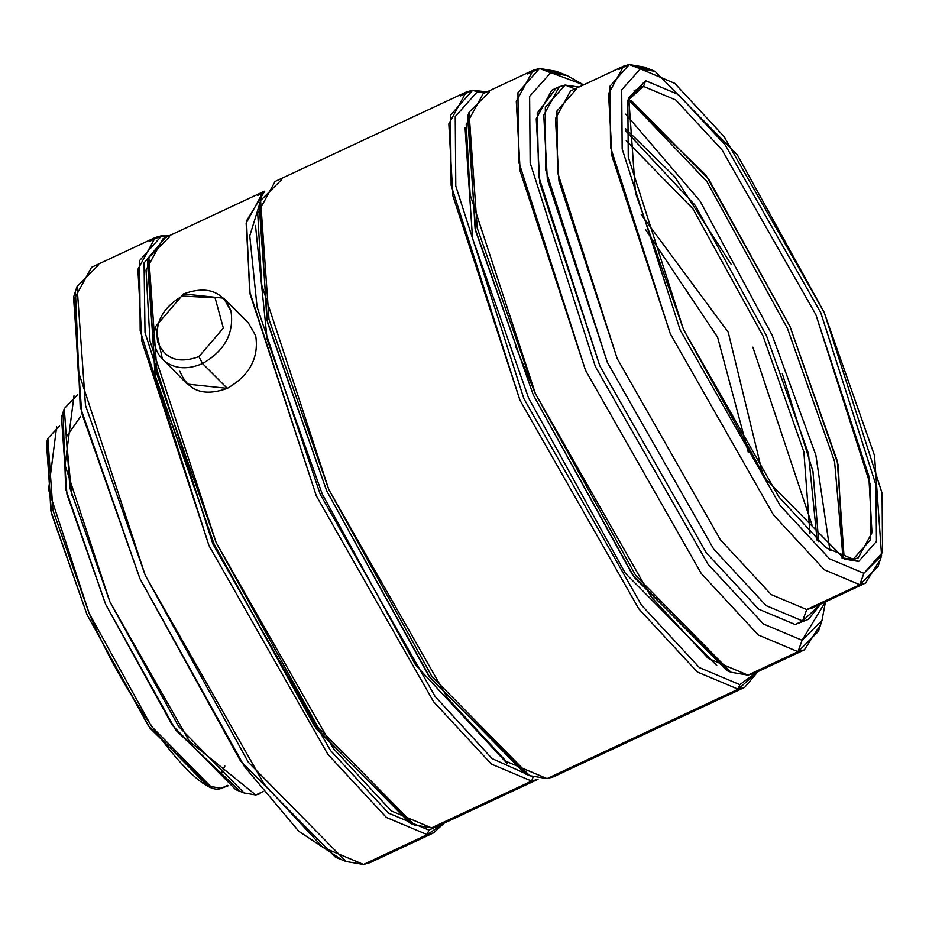 <?xml version="1.0" encoding="UTF-8"?>
<svg xmlns="http://www.w3.org/2000/svg" width="929" height="929" viewBox="0 0 929 929"><rect width="100%" height="100%" fill="white"/><g stroke="black" fill="none" stroke-linecap="round" stroke-linejoin="round"><path stroke-width="1.39" d="M162.447 359.279L155.457 326.683C151.915 341.431 155.085 353.032 164.956 361.497C175.581 369.08 188.111 369.765 202.545 363.553L227.303 388.357L202.545 363.553C188.111 369.765 175.581 369.08 164.956 361.497L187.205 384.083L227.303 388.357C203.823 396.834 188.018 391.144 179.878 371.275M155.457 326.683L183.547 293.912L155.457 326.683M198.899 356.62C178.484 363.994 164.735 359.047 157.651 341.756C154.771 322.514 163.005 307.267 182.374 296.037L183.547 293.912L182.374 296.037C163.005 307.267 154.771 322.514 157.651 341.756C164.735 359.047 178.484 363.994 198.899 356.62L223.343 328.1L215.087 297.814L182.374 296.037L215.087 297.814L223.343 328.1L198.899 356.62L202.545 363.553L198.899 356.62M625.565 130.745L695.287 205.448L766.495 335.741L808.462 453.607L817.114 540.225L808.462 453.607L766.495 335.741L695.287 205.448L625.565 130.745M643.553 86.42L638.409 87.872L627.899 100.344L643.553 86.42L645.597 80.695L628.736 97.499L635.482 192.942L683.489 329.481L766.204 479.445L844.67 559.095L858.651 561.464L853.112 559.304L841.953 557.923L853.112 559.304L858.651 561.464L825.904 547.68L778.908 497.003L683.489 329.481L628.271 157.047L627.818 100.669L645.597 80.695L678.344 94.491L725.34 145.168L820.771 312.69L875.989 485.124L876.442 541.502L858.651 561.464L876.442 541.502L875.989 485.124L820.771 312.69L725.34 145.168L678.344 94.491L645.597 80.695L643.553 86.42L675.766 99.972L721.984 149.824L815.848 314.594L870.159 484.206L870.601 539.656L853.112 559.304L858.257 557.841L871.971 532.723L868.789 475.903L815.848 314.594L721.984 149.824L675.766 99.972L643.553 86.42L633.984 90.891L643.553 86.42M655.038 71.359L644.412 67.109L629.281 64.542L640.36 68.874L655.038 71.359L737.359 154.934L824.139 312.272L874.503 455.524L881.586 555.658L863.889 573.286L859.801 584.724L878.056 566.539L881.586 555.658M879.612 560.663L865.456 583.11L859.801 584.724L824.371 569.802L773.52 514.968L670.274 333.72L612.037 156.281L608.541 93.783L623.626 66.145L629.281 64.542L618.76 69.466L629.281 64.542L649.928 69.675M817.23 604.628L859.801 584.724L806.709 609.552L812.376 607.949L865.456 583.11M795.096 624.497L758.598 609.134L706.214 552.639L599.832 365.898L706.214 552.639L758.598 609.134L795.096 624.497L802.621 620.978L806.709 609.552L802.621 620.978L820.818 604.001L808.451 619.329L795.096 624.497L808.451 619.329M578.988 87.036L565.122 85.05L574.981 88.905L565.122 85.05L578.988 87.036M550.618 72.799L567.12 75.597L583.609 84.864L539.54 68.467L550.618 72.799L529.623 96.372L530.157 162.912L595.326 366.444L530.157 162.912L529.623 96.372L550.618 72.799M820.04 625.484L804.34 649.894L797.988 651.693L802.087 640.267L825.451 601.829L821.991 620.433L802.087 640.267L797.988 651.693L818.461 631.314L821.991 620.433M567.12 75.597L556.506 71.347L539.54 68.467L561.999 73.855M747.938 675.104L730.972 672.236L635.784 575.608L535.441 393.687L651.206 596.906L708.212 658.382L747.938 675.104L797.988 651.693L747.938 675.104L754.29 673.316L804.34 649.894M527.742 73.983L539.54 68.467L527.742 73.983M486.842 91.948L472.733 90.206L477.169 91.936L486.018 92.331M547.053 778.595L529.635 775.645L431.88 676.405L328.82 489.571L447.708 698.283L506.259 761.42L547.053 778.595L738.172 689.19L739.809 684.627L757.17 671.969L739.809 684.627L738.172 689.19L757.994 671.574L744.698 687.344L738.172 689.19L547.053 778.595L553.579 776.749L744.698 687.344M460.61 95.873L472.733 90.206L460.61 95.873M431.544 827.878L414.357 824.964L317.881 727.024L216.178 542.652L333.511 748.611L391.283 810.924L431.544 827.878L531.655 781.045L533.292 776.47L531.655 781.045L538.088 779.222L531.655 781.045L431.544 827.878L437.989 826.055L538.088 779.222M257.751 195.531L263.941 192.628L257.751 195.531M440.323 824.964L428.861 830.085L427.224 834.648L443.946 823.257L433.75 832.802L427.224 834.648L363.518 864.458L370.044 862.611L433.75 832.802M169.136 235.803L161.785 235.664L166.221 237.394L161.785 235.664L169.136 235.803M149.674 241.331L161.785 235.664L149.674 241.331M255.765 794.969L244.118 792.994L178.774 726.664L109.889 601.783L189.365 741.284L255.765 794.969L263.128 791.531L255.765 794.969L260.12 793.738M227.802 785.528L221.241 788.28L227.512 785.353L221.241 788.28L228.186 785.771M645.736 229.823L717.606 337.239L748.263 452.26L717.606 337.239L645.736 229.823M224.864 766.03L221.892 772.266M208.537 785.539L150.01 728.185L87.024 614.65L50.84 510.892L47.205 440.683M47.867 438.407L46.45 442.761L51.455 513.482L87.024 614.65L148.315 725.77L206.459 784.796L210.697 786.491L151.532 726.432L89.161 613.349L52.965 510.381L47.867 438.407L59.561 425.9M56.646 426.852L48.563 489.676L89.161 613.349C126.588 703.311 199.224 799.521 221.241 788.28L210.697 786.491M239.74 790.951L175.744 730.124L105.651 604.373L65.715 489.107L63.056 413.266M80.695 416.331L66.18 437.129L71.73 495.273M73.983 395.835L65.065 465.208L109.889 601.783L69.919 488.073L64.287 408.586L61.477 417.226L66.934 494.228L105.651 604.373L172.388 725.363L235.687 789.615L244.118 792.994M64.287 408.586L77.56 394.709M340.618 859L298.801 831.316L244.524 766.634L139.954 578.697L80.184 406.612L75.47 292.217M77.061 286.399L73.53 297.28L81.717 413.057L139.954 578.697L240.297 760.619L335.485 857.246L346.099 861.508L248.345 762.256L145.284 575.423L85.48 405.311L77.061 286.399L98.091 265.462M363.518 864.458L427.224 834.648L386.429 817.474L327.879 754.336L208.99 545.625L141.928 341.303L137.898 269.34L155.271 237.51L91.565 267.308L74.204 299.138L78.222 371.101L145.284 575.423L264.173 784.134L322.723 847.283L363.518 864.458L346.099 861.508M155.271 237.51L161.785 235.664L139.629 260.55L140.186 330.782L208.99 545.625L327.879 754.336L386.429 817.474L427.224 834.648L428.861 830.085L388.496 813.084L330.561 750.609L212.927 544.092L145.017 332.605L144.076 262.884L165.501 237.499L144.076 262.884L145.017 332.605L212.927 544.092L330.561 750.609L388.496 813.084L428.861 830.085M412.197 824.046L316.359 728.789L214.053 543.953L155.038 375.281L148.175 259.667M263.279 191.757L264.823 191.107L246.499 220.858L249.646 291.532L316.29 495.819L433.622 701.778L491.395 764.091L531.655 781.045L491.395 764.091L433.622 701.778L316.29 495.819L250.11 294.179L246.139 223.169L263.279 191.757L163.167 238.59L146.027 269.991L149.999 341.013L216.178 542.652L157.164 374.77L148.861 257.426L147.444 261.781L155.666 377.871L214.053 543.953L314.664 726.373L410.107 823.257L414.357 824.964M148.861 257.426L169.601 236.767M532.143 776.586L492.022 758.563L435.109 696.46L320.226 494.286L257.066 306.895L249.762 235.827L261.49 198.016L249.762 235.827L257.066 306.895L320.226 494.286L435.109 696.46L492.022 758.563L532.143 776.586M507.269 763.626L415.611 665.025L322.247 494.042L267.146 339.457L255.487 225.41L267.146 339.457L322.247 494.042L415.611 665.025L507.269 763.626M527.475 774.74L430.348 678.17L326.683 490.872L266.89 319.959L259.923 202.777M466.207 92.052L472.733 90.206L450.577 115.08L451.134 185.324L519.938 400.167L638.827 608.878L697.377 672.015L738.172 689.19L697.377 672.015L638.827 608.878L519.938 400.167L452.876 195.845L448.846 123.871L466.207 92.052L275.1 181.457L257.728 213.275L261.757 285.249L328.82 489.571L269.015 319.448L260.596 200.548L259.179 204.891L267.506 322.549L326.683 490.872L428.664 675.743L525.384 773.938L529.635 775.645M260.596 200.548L281.615 179.611M477.169 91.936L455.233 116.555L455.791 186.055L523.863 398.634L641.509 605.151L699.444 667.626L739.809 684.627L699.444 667.626L641.509 605.151L523.863 398.634L455.791 186.055L455.233 116.555L477.169 91.936L472.733 90.206M716.782 665.547L625.345 573.274L528.589 398.053L472.547 238.405L465.057 127.447L472.547 238.405L528.589 398.053L625.345 573.274L716.782 665.547M728.824 671.319L634.263 577.373L533.304 394.999L475.079 228.557L468.344 114.511M515.351 345.646L535.789 394.697M533.188 70.267L539.54 68.467L517.964 92.691L518.51 161.089L585.491 370.276L701.256 573.483L758.261 634.971L797.988 651.693L758.261 634.971L701.256 573.483L585.491 370.276L520.205 171.331L516.28 101.249L533.188 70.267L483.138 93.678L466.23 124.672L470.144 194.742L535.441 393.687L477.216 228.046L469.017 112.27L467.601 116.624L475.706 231.147L533.304 394.999L632.568 574.946L726.722 670.529L730.972 672.236M469.017 112.27L489.49 91.878M802.087 640.267L763.429 623.998L707.968 564.17L595.326 366.444L707.968 564.17L763.429 623.998L802.087 640.267M752.862 347.167L811.853 524.479M559.281 86.699L565.122 85.05L545.3 107.311L545.799 170.158L607.357 362.38L713.727 549.12L766.111 605.615L802.621 620.978L766.111 605.615L713.727 549.12L607.357 362.38L547.355 179.564L543.755 115.173L559.281 86.699L551.768 90.218L536.23 118.691L539.83 183.083L599.832 365.898L538.727 176.545L537.229 113.141L555.728 88.882M623.626 66.145L570.534 90.984L555.461 118.622L558.956 181.12L617.193 358.559L720.439 539.807L771.279 594.641L806.709 609.552L771.279 594.641L720.439 539.807L617.193 358.559L557.446 171.981L556.959 110.981L576.201 89.381M859.801 584.724L863.889 573.286L829.527 558.828L780.232 505.655L680.109 329.9L622.175 148.977L621.698 89.834L640.36 68.874L629.281 64.542L610.039 86.153L610.527 147.154L670.274 333.72L773.52 514.968L824.371 569.802L859.801 584.724M863.889 573.286L882.55 552.337L882.074 493.194L824.139 312.272L724.016 136.517L674.721 83.343L640.36 68.874L621.698 89.834L622.175 148.977L680.109 329.9L780.232 505.655L829.527 558.828L863.889 573.286M628.19 99.635L705.97 175.267L790.068 326.66L838.272 465.127L842.684 558.143L843.927 554.834L837.273 460.958L790.068 326.66L708.699 179.158L631.523 100.808L628.19 99.635M628.921 99.856L706.795 181.387L787.397 328.297L834.59 461.574L842.986 557.435L834.59 461.574L787.397 328.297L706.795 181.387L628.921 99.856M625.74 114.139L700.118 201.152L772.231 335.392L815.883 455.21L829.98 550.734L815.883 455.21L772.231 335.392L700.118 201.152L625.74 114.139M625.484 128.666L674.709 176.707L731.088 264.219L674.709 176.707L625.484 128.666M782.299 373.679L812.945 471.235L818.67 541.619L812.945 471.235L782.299 373.679M626.239 140.639L693.011 208.92L763.115 336.159L803.875 451.912L809.96 533.362L803.875 451.912L763.115 336.159L693.011 208.92L626.239 140.639M202.545 363.553C224.806 350.639 234.282 333.116 230.961 310.994C222.821 291.125 207.016 285.435 183.547 293.912L223.645 298.186L230.961 310.994C234.282 333.116 224.806 350.639 202.545 363.553M255.719 335.799C259.04 357.92 249.564 375.444 227.303 388.357C249.564 375.444 259.04 357.92 255.719 335.799L248.403 322.99L223.645 298.186M762.802 474.498L728.243 332.257L641.207 214.564"/></g></svg>
